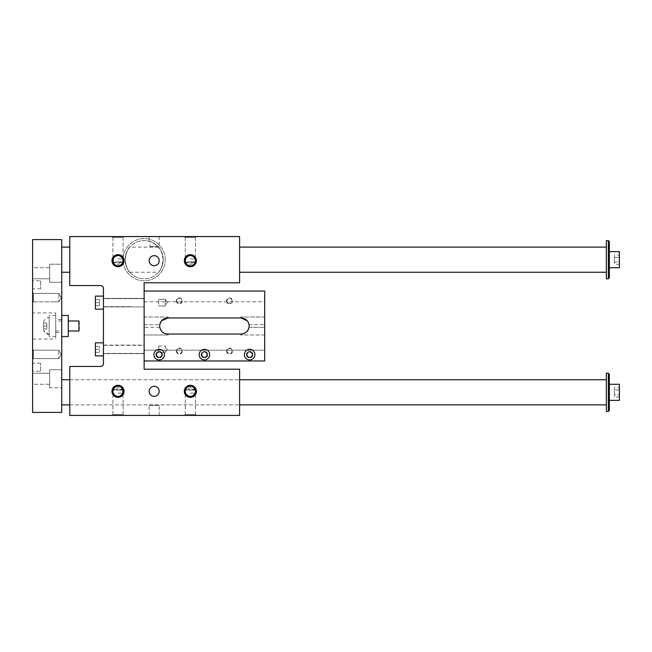 <?xml version="1.0" encoding="UTF-8"?>
<svg xmlns="http://www.w3.org/2000/svg" width="652" height="652" viewBox="0 0 652 652"><rect width="100%" height="100%" fill="white"/><g stroke="black" fill="none" stroke-linecap="round" stroke-linejoin="round"><path stroke-width="0.49" stroke-dasharray="3.26 2.44" d="M69.78 236.57L69.78 285.56L100.424 285.56A3.015 3.015 0 0 1 103.44 288.575L103.44 363.425A3.015 3.015 0 0 1 100.424 366.44L69.78 366.44L69.78 415.43L239.586 415.43L239.586 369.203L144.133 369.203L144.133 282.797L239.586 282.797L239.586 236.57L69.78 236.57M165.233 259.683A21.1 21.1 0 0 0 133.578 241.411A21.1 21.1 0 0 0 133.578 277.956A21.1 21.1 0 0 0 165.233 259.683A21.1 21.1 0 0 0 133.578 241.411A21.1 21.1 0 0 0 133.578 277.956A21.1 21.1 0 0 0 165.233 259.683M69.78 259.683L69.78 272.243L69.78 259.683M149.984 246.619L158.053 246.619C154.157 243.302 151.191 241.517 149.153 241.264C151.174 241.501 154.141 243.286 158.053 246.619C154.157 243.302 151.191 241.517 149.153 241.264C151.174 241.501 154.141 243.286 158.053 246.619L149.984 246.619L149.984 241.509C146.284 240.229 155.567 243 158.053 246.619A19.087 19.087 0 0 1 144.133 278.771A19.087 19.087 0 0 0 160.669 250.14A19.087 19.087 0 0 0 127.596 250.14A19.087 19.087 0 0 0 144.133 278.771A19.087 19.087 0 0 1 125.274 256.725A19.087 19.087 0 0 1 149.984 241.509L149.153 241.264L149.153 236.57L159.202 236.57L149.153 236.57L159.202 236.57L149.153 236.57L149.153 241.264M125.037 259.683C126.439 252.006 128.012 247.817 129.756 247.124C128.02 247.817 126.447 251.99 125.037 259.659C126.439 267.353 128.004 271.55 129.756 272.243C128.012 271.55 126.439 267.361 125.037 259.683M163.22 259.683C161.826 267.361 160.253 271.55 158.509 272.243C160.245 271.55 161.818 267.377 163.22 259.708C161.826 252.014 160.253 247.817 158.509 247.124C160.253 247.817 161.826 252.006 163.22 259.683M158.053 246.619L159.202 246.619L158.053 246.619M252.145 353.188L252.145 356.09L249.635 357.54L247.124 356.09L247.124 353.188L249.635 351.738L252.145 353.188L249.635 351.738L247.124 353.188L247.124 356.09L249.635 357.54L252.145 356.09L252.145 353.188M113.261 237.524L123.081 237.524L113.261 237.524M113.261 258.877L111.875 258.877L113.261 258.877C116.423 254.622 119.585 254.622 122.755 258.877L122.755 258.877C119.585 254.622 116.423 254.622 113.261 258.877L112.935 260.482M239.586 392.317L239.586 379.757L239.586 392.317M69.78 392.317L69.78 379.757L69.78 392.317M239.586 259.683L239.586 272.243L239.586 259.683M144.133 331.175L144.133 353.604L144.133 331.175M103.44 331.175L103.44 298.372L103.44 331.175M144.133 353.604L144.133 291.036L144.133 353.604M167.743 334.036C163.489 333.783 160.848 331.542 159.813 327.304L144.133 327.304L144.133 298.372L144.133 327.304L159.813 327.304A8.036 8.036 0 0 1 159.813 324.696C160.848 320.458 163.489 318.209 167.743 317.964L168.249 317.964L168.249 317.019L144.133 317.019L144.133 320.825L144.133 301.786L144.133 317.019L168.249 317.019L168.249 317.964L168.249 317.019L168.249 317.964L240.596 317.964L240.596 317.019L240.596 317.964L240.596 317.019L264.704 317.019L264.704 324.696L264.704 317.019L240.596 317.019L240.596 317.964L167.743 317.964A8.036 8.036 0 0 0 159.707 326A8.036 8.036 0 0 0 167.743 334.036L240.596 334.036L168.249 334.036L168.249 334.981L144.133 334.981L168.249 334.981L168.249 334.036L168.249 334.981L168.249 334.036L167.743 334.036L241.093 334.036L240.596 334.036L240.596 334.981L240.596 334.036L240.596 334.981L240.596 334.036L242.568 333.905M154.182 386.286A5.02 5.02 0 0 1 158.534 393.824A5.02 5.02 0 0 1 149.83 393.824A5.02 5.02 0 0 1 154.182 386.286M154.182 265.714A5.02 5.02 0 0 0 158.534 258.176A5.02 5.02 0 0 0 149.83 258.176A5.02 5.02 0 0 0 154.182 265.714M190.351 386.237A5.077 5.077 0 0 0 185.959 393.849A5.077 5.077 0 0 0 194.752 393.849A5.077 5.077 0 0 0 190.351 386.237A5.077 5.077 0 0 1 195.429 391.314A5.077 5.077 0 0 1 190.351 396.392A5.077 5.077 0 0 1 185.274 391.314A5.077 5.077 0 0 1 190.351 386.237A5.077 5.077 0 0 0 185.274 391.314A5.077 5.077 0 0 0 190.351 396.392A5.077 5.077 0 0 0 195.429 391.314A5.077 5.077 0 0 0 190.351 386.237M184.223 391.314A6.129 6.129 0 0 0 193.416 396.62A6.129 6.129 0 0 0 193.416 386A6.129 6.129 0 0 0 184.223 391.314A6.129 6.129 0 0 0 193.416 396.62A6.129 6.129 0 0 0 193.416 386A6.129 6.129 0 0 0 184.223 391.314M195.282 390.108L195.111 389.546L195.282 390.108L196.48 390.108L195.282 390.108M195.388 391.933L195.095 393.123L196.48 393.123L195.095 393.123C191.932 397.378 188.77 397.378 185.608 393.123C188.77 397.378 191.932 397.378 195.095 393.123M185.323 390.605L185.421 390.108L184.223 390.108L185.421 390.108L185.592 389.546L185.421 390.108M185.608 393.123L184.223 393.123L185.608 393.123M195.095 414.476L185.274 414.476L195.095 414.476M246.619 354.639A3.015 3.015 0 0 0 251.142 357.247A3.015 3.015 0 0 0 251.142 352.023A3.015 3.015 0 0 0 246.619 354.639A3.015 3.015 0 0 1 251.142 352.023A3.015 3.015 0 0 1 251.142 357.247A3.015 3.015 0 0 1 246.619 354.639M252.903 354.639A3.268 3.268 0 0 0 249.635 351.371A3.268 3.268 0 0 0 246.366 354.639A3.268 3.268 0 0 0 249.635 357.899A3.268 3.268 0 0 0 252.903 354.639M201.403 354.639A3.015 3.015 0 0 0 205.926 357.247A3.015 3.015 0 0 0 205.926 352.023A3.015 3.015 0 0 0 201.403 354.639A3.015 3.015 0 0 1 205.926 352.023A3.015 3.015 0 0 1 205.926 357.247A3.015 3.015 0 0 1 201.403 354.639M207.686 354.639A3.268 3.268 0 0 0 204.418 351.371A3.268 3.268 0 0 0 201.158 354.639A3.268 3.268 0 0 0 204.418 357.899A3.268 3.268 0 0 0 207.686 354.639M156.187 354.639A3.015 3.015 0 0 0 160.71 357.247A3.015 3.015 0 0 0 160.71 352.023A3.015 3.015 0 0 0 156.187 354.639A3.015 3.015 0 0 1 160.71 352.023A3.015 3.015 0 0 1 160.71 357.247A3.015 3.015 0 0 1 156.187 354.639M162.47 354.639A3.268 3.268 0 0 0 159.202 351.371A3.268 3.268 0 0 0 155.942 354.639A3.268 3.268 0 0 0 159.202 357.899A3.268 3.268 0 0 0 162.47 354.639M264.704 334.981L240.596 334.981L264.704 334.981L264.704 327.304L264.704 350.181L144.133 350.181L264.704 350.181L264.704 334.981M248.648 328.747L249.023 327.304C247.996 331.542 245.348 333.783 241.093 334.036A8.036 8.036 0 0 0 249.023 324.696L248.648 323.253M249.129 326A8.036 8.036 0 0 1 249.023 327.304L264.704 327.304L264.704 324.696L264.704 327.304L249.023 327.304A8.036 8.036 0 0 0 241.093 317.964C245.348 318.209 247.996 320.458 249.023 324.696L264.704 324.696L249.023 324.696M227.067 300.882A2.469 2.469 0 0 1 230.775 298.738A2.469 2.469 0 0 1 230.775 303.017A2.469 2.469 0 0 1 227.067 300.882A2.469 2.469 0 0 0 230.775 303.017A2.469 2.469 0 0 0 230.775 298.738A2.469 2.469 0 0 0 227.067 300.882M153.676 354.639A5.526 5.526 0 0 0 161.965 359.423A5.526 5.526 0 0 0 161.965 349.847A5.526 5.526 0 0 0 153.676 354.639A5.526 5.526 0 0 1 161.965 349.847A5.526 5.526 0 0 1 161.965 359.423A5.526 5.526 0 0 1 153.676 354.639M245.16 332.936L247.214 331.208M241.093 317.964L167.743 317.964M248.029 321.933L247.214 320.792M159.813 327.304A8.036 8.036 0 0 1 159.707 326M111.981 236.57L124.035 236.57L111.981 236.57L124.035 236.57L111.981 236.57L112.926 237.524L118.004 237.524L112.926 237.524L111.981 236.57M184.32 236.57L196.382 236.57L184.32 236.57L196.382 236.57L184.32 236.57L185.274 237.524L195.429 237.524L185.274 237.524L190.351 237.524L185.274 237.524L184.32 236.57M159.202 415.43L149.153 415.43L159.202 415.43L149.153 415.43L159.202 415.43L159.202 405.381L149.153 405.381L159.202 405.381L149.153 405.381L159.202 405.381L159.202 415.43M124.035 415.43L111.981 415.43L124.035 415.43L111.981 415.43L124.035 415.43L123.081 414.476L112.926 414.476L123.081 414.476L112.926 414.476L123.081 414.476L124.035 415.43M196.382 415.43L184.32 415.43L196.382 415.43L184.32 415.43L196.382 415.43L195.429 414.476L185.274 414.476L195.429 414.476L196.382 415.43M103.44 308.966L103.44 296.106L103.44 308.966M103.44 347.76L103.44 355.894L103.44 347.76M118.004 265.763A5.077 5.077 0 0 1 113.611 258.151A5.077 5.077 0 0 1 122.405 258.151A5.077 5.077 0 0 1 118.004 265.763A5.077 5.077 0 0 0 123.081 260.686A5.077 5.077 0 0 0 118.004 255.608A5.077 5.077 0 0 0 112.926 260.686A5.077 5.077 0 0 0 118.004 265.763M122.943 261.892L122.763 262.454L122.943 261.892L124.141 261.892L122.943 261.892L123.032 261.395M113.252 262.454L113.073 261.892L113.252 262.454M122.755 258.877L124.141 258.877L122.755 258.877M190.351 265.763A5.077 5.077 0 0 1 185.959 258.151A5.077 5.077 0 0 1 194.752 258.151A5.077 5.077 0 0 1 190.351 265.763A5.077 5.077 0 0 0 195.429 260.686A5.077 5.077 0 0 0 190.351 255.608A5.077 5.077 0 0 0 185.274 260.686A5.077 5.077 0 0 0 190.351 265.763M195.282 261.892L195.111 262.454L195.282 261.892L196.48 261.892L195.282 261.892L195.38 261.395M185.592 262.454L185.421 261.892L185.592 262.454M195.095 258.877L196.48 258.877L195.095 258.877C191.932 254.622 188.77 254.622 185.608 258.877L184.223 258.877L185.608 258.877C188.77 254.622 191.932 254.622 195.095 258.877M118.004 386.237A5.077 5.077 0 0 0 113.611 393.849A5.077 5.077 0 0 0 122.405 393.849A5.077 5.077 0 0 0 118.004 386.237A5.077 5.077 0 0 1 123.081 391.314A5.077 5.077 0 0 1 118.004 396.392A5.077 5.077 0 0 1 112.926 391.314A5.077 5.077 0 0 1 118.004 386.237M122.763 389.546L122.943 390.108L122.763 389.546M113.073 390.108L113.252 389.546L113.073 390.108L111.875 390.108L113.073 390.108L112.975 390.605M113.261 393.123L111.875 393.123L113.261 393.123C116.423 397.378 119.585 397.378 122.755 393.123L124.141 393.123L122.755 393.123C119.585 397.378 116.423 397.378 113.261 393.123M112.926 260.686A5.077 5.077 0 0 1 120.547 256.293A5.077 5.077 0 0 1 120.547 265.087A5.077 5.077 0 0 1 112.926 260.686M123.049 260.067L123.065 261.142M111.875 260.686A6.129 6.129 0 0 1 121.068 255.38A6.129 6.129 0 0 1 121.068 266A6.129 6.129 0 0 1 111.875 260.686A6.129 6.129 0 0 1 121.068 255.38A6.129 6.129 0 0 1 121.068 266A6.129 6.129 0 0 1 111.875 260.686M185.298 261.134L185.274 260.686A5.077 5.077 0 0 1 192.894 256.293A5.077 5.077 0 0 1 192.894 265.087A5.077 5.077 0 0 1 185.274 260.686L185.608 258.877M184.223 260.686A6.129 6.129 0 0 1 193.416 255.38A6.129 6.129 0 0 1 193.416 266A6.129 6.129 0 0 1 184.223 260.686A6.129 6.129 0 0 1 193.416 255.38A6.129 6.129 0 0 1 193.416 266A6.129 6.129 0 0 1 184.223 260.686M123.081 391.314A5.077 5.077 0 0 0 118.004 386.237A5.077 5.077 0 0 0 112.926 391.314A5.077 5.077 0 0 0 118.004 396.392A5.077 5.077 0 0 0 123.081 391.314M123.081 391.518L122.755 393.123M112.967 391.933L112.951 390.858M111.875 391.314A6.129 6.129 0 0 0 121.068 396.62A6.129 6.129 0 0 0 121.068 386A6.129 6.129 0 0 0 111.875 391.314A6.129 6.129 0 0 0 121.068 396.62A6.129 6.129 0 0 0 121.068 386A6.129 6.129 0 0 0 111.875 391.314M113.073 261.892L111.875 261.892L113.073 261.892M185.421 261.892L184.223 261.892L185.421 261.892M190.351 258.877L196.48 258.877L190.351 258.877M190.351 237.524L195.429 237.524L190.351 237.524M185.649 262.593L195.429 262.454L185.274 262.454L185.274 261.892L195.429 261.892L185.274 261.892L185.274 262.454L190.351 264.305L195.062 262.593M190.351 261.892L196.48 261.892L190.351 261.892M118.004 258.877L124.141 258.877L118.004 258.877M118.004 237.524L123.081 237.524L118.004 237.524M113.301 262.593L123.081 262.454L112.926 262.454L112.926 261.892L123.081 261.892L112.926 261.892L112.926 262.454L118.004 264.305L122.715 262.593M118.004 261.892L124.141 261.892L118.004 261.892M122.943 390.108L124.141 390.108L122.943 390.108M190.351 393.123L196.48 393.123L190.351 393.123M195.062 389.407L185.274 389.546L195.429 389.546L195.429 390.108L185.274 390.108L195.429 390.108L195.429 389.546L190.351 387.695L185.649 389.407M190.351 390.108L196.48 390.108L190.351 390.108M118.004 393.123L124.141 393.123L118.004 393.123M122.715 389.407L112.926 389.546L123.081 389.546L123.081 390.108L112.926 390.108L123.081 390.108L123.081 389.546L118.004 387.695L113.301 389.407M118.004 390.108L124.141 390.108L118.004 390.108M95.396 355.894L95.396 342.83M95.396 349.358L95.396 352.373L95.396 346.351L95.396 349.358L99.422 349.358L99.422 346.351L99.422 352.373L99.422 349.358L95.396 349.358M95.396 352.373L99.422 352.373L95.396 352.373M95.396 346.351L99.422 346.351L95.396 346.351M103.44 296.106L95.396 296.106L95.396 309.17L95.396 296.106L95.396 309.17L103.44 309.17M95.396 302.642L95.396 299.627L95.396 302.642L99.422 302.642L99.422 299.627L99.422 305.649L99.422 299.627L99.422 305.649L99.422 302.642L95.396 302.642L95.396 305.649L99.422 305.649L95.396 305.649L95.396 299.627L99.422 299.627L95.396 299.627L95.396 302.642L99.422 302.642L95.396 302.642M95.396 305.649L99.422 305.649L95.396 305.649M95.396 299.627L99.422 299.627L95.396 299.627M264.704 317.019L264.704 301.786L264.704 317.019M144.133 360.963L264.704 360.963L144.133 360.963L264.704 360.963L264.704 291.036L144.133 291.036M226.529 351.118A3.015 3.015 0 0 0 231.044 353.734A3.015 3.015 0 0 0 231.044 348.51A3.015 3.015 0 0 0 226.529 351.118M176.285 351.118A3.015 3.015 0 0 0 180.808 353.734A3.015 3.015 0 0 0 180.808 348.51A3.015 3.015 0 0 0 176.285 351.118M176.285 300.882A3.015 3.015 0 0 0 180.808 303.49A3.015 3.015 0 0 0 180.808 298.266A3.015 3.015 0 0 0 176.285 300.882M226.529 300.882A3.015 3.015 0 0 0 231.044 303.49A3.015 3.015 0 0 0 231.044 298.266A3.015 3.015 0 0 0 226.529 300.882M198.893 354.639A5.526 5.526 0 0 0 207.181 359.423A5.526 5.526 0 0 0 207.181 349.847A5.526 5.526 0 0 0 198.893 354.639A5.526 5.526 0 0 1 207.181 349.847A5.526 5.526 0 0 1 207.181 359.423A5.526 5.526 0 0 1 198.893 354.639M244.109 354.639A5.526 5.526 0 0 0 252.397 359.423A5.526 5.526 0 0 0 252.397 349.847A5.526 5.526 0 0 0 244.109 354.639A5.526 5.526 0 0 1 252.397 349.847A5.526 5.526 0 0 1 252.397 359.423A5.526 5.526 0 0 1 244.109 354.639M264.704 360.963L264.704 350.181L264.704 360.963M155.942 354.639A3.268 3.268 0 0 1 160.84 351.811A3.268 3.268 0 0 1 160.84 357.467A3.268 3.268 0 0 1 155.942 354.639M201.158 354.639A3.268 3.268 0 0 1 206.056 351.811A3.268 3.268 0 0 1 206.056 357.467A3.268 3.268 0 0 1 201.158 354.639M246.366 354.639A3.268 3.268 0 0 1 251.264 351.811A3.268 3.268 0 0 1 251.264 357.467A3.268 3.268 0 0 1 246.366 354.639M160.808 321.933L161.623 320.792M254.663 354.639A5.02 5.02 0 0 1 247.124 358.991A5.02 5.02 0 0 1 247.124 350.287A5.02 5.02 0 0 1 254.663 354.639A5.02 5.02 0 0 0 247.124 350.287A5.02 5.02 0 0 0 247.124 358.991A5.02 5.02 0 0 0 254.663 354.639M209.447 354.639A5.02 5.02 0 0 1 201.908 358.991A5.02 5.02 0 0 1 201.908 350.287A5.02 5.02 0 0 1 209.447 354.639A5.02 5.02 0 0 0 201.908 350.287A5.02 5.02 0 0 0 201.908 358.991A5.02 5.02 0 0 0 209.447 354.639M164.231 354.639A5.02 5.02 0 0 1 156.692 358.991A5.02 5.02 0 0 1 156.692 350.287A5.02 5.02 0 0 1 164.231 354.639A5.02 5.02 0 0 0 156.692 350.287A5.02 5.02 0 0 0 156.692 358.991A5.02 5.02 0 0 0 164.231 354.639M176.831 300.882A2.469 2.469 0 0 0 180.539 303.017A2.469 2.469 0 0 0 180.539 298.738A2.469 2.469 0 0 0 176.831 300.882A2.469 2.469 0 0 1 180.539 298.738A2.469 2.469 0 0 1 180.539 303.017A2.469 2.469 0 0 1 176.831 300.882M176.831 351.118A2.469 2.469 0 0 0 180.539 353.262A2.469 2.469 0 0 0 180.539 348.983A2.469 2.469 0 0 0 176.831 351.118A2.469 2.469 0 0 1 180.539 348.983A2.469 2.469 0 0 1 180.539 353.262A2.469 2.469 0 0 1 176.831 351.118M227.067 351.118A2.469 2.469 0 0 0 230.775 353.262A2.469 2.469 0 0 0 230.775 348.983A2.469 2.469 0 0 0 227.067 351.118A2.469 2.469 0 0 1 230.775 348.983A2.469 2.469 0 0 1 230.775 353.262A2.469 2.469 0 0 1 227.067 351.118M159.202 357.54L161.712 356.09L161.712 353.188L159.202 351.738L156.692 353.188L156.692 356.09L159.202 357.54L156.692 356.09L156.692 353.188L159.202 351.738L161.712 353.188L161.712 356.09L159.202 357.54M204.418 357.54L206.928 356.09L206.928 353.188L204.418 351.738L201.908 353.188L201.908 356.09L204.418 357.54L201.908 356.09L201.908 353.188L204.418 351.738L206.928 353.188L206.928 356.09L204.418 357.54M247.165 354.639A2.469 2.469 0 0 1 250.873 352.496A2.469 2.469 0 0 1 250.873 356.774A2.469 2.469 0 0 1 247.165 354.639M252.104 354.639A2.469 2.469 0 0 0 248.404 352.496A2.469 2.469 0 0 0 248.404 356.774A2.469 2.469 0 0 0 252.104 354.639M201.949 354.639A2.469 2.469 0 0 1 205.657 352.496A2.469 2.469 0 0 1 205.657 356.774A2.469 2.469 0 0 1 201.949 354.639M206.888 354.639A2.469 2.469 0 0 0 203.188 352.496A2.469 2.469 0 0 0 203.188 356.774A2.469 2.469 0 0 0 206.888 354.639M156.733 354.639A2.469 2.469 0 0 1 160.441 352.496A2.469 2.469 0 0 1 160.441 356.774A2.469 2.469 0 0 1 156.733 354.639M161.672 354.639A2.469 2.469 0 0 0 157.971 352.496A2.469 2.469 0 0 0 157.971 356.774A2.469 2.469 0 0 0 161.672 354.639M158.705 346.025L165.315 346.025L165.315 352.699L165.315 346.025L167.246 349.358L165.315 352.699L158.705 352.699L158.705 346.025L158.705 352.699M103.44 345.34L103.44 353.384L103.44 345.34L144.133 345.34L144.133 353.384L144.133 345.34M103.44 345.087L103.44 353.628L103.44 345.087L144.133 345.087L144.133 353.628L144.133 345.087M165.315 305.975L165.315 299.301L165.315 305.975L165.315 299.301L165.315 305.975L167.246 302.642L165.315 305.975L160.213 305.975L165.315 305.975M158.705 305.975L160.213 305.975L158.705 305.975L158.705 299.301L158.705 305.975M103.44 298.616L103.44 306.66L103.44 298.616L103.44 306.66L103.44 298.616L130.571 298.616L103.44 298.616M103.44 298.372L103.44 306.913L103.44 298.372L144.133 298.372L144.133 306.913L144.133 298.372L144.133 306.913L144.133 298.372L103.44 298.372L103.44 306.913L103.44 298.372L144.133 298.372M144.133 298.616L130.571 298.616L144.133 298.616L144.133 306.66L144.133 298.616M609.351 251.648L609.351 267.719L609.351 251.648M609.351 277.768L609.351 241.599M32.6 239.586L61.736 239.586L61.736 412.414L32.6 412.414L32.6 239.586M619.4 255.046L619.4 257.361L614.38 257.361L614.38 255.046L614.38 262.006L614.38 257.361L619.4 257.361L619.4 262.006L614.38 262.006L614.38 264.321L614.38 262.006L619.4 262.006L619.4 255.046L614.38 255.046M619.4 384.281L619.4 400.352M609.351 392.317L609.351 384.281L609.351 392.317M609.351 410.401L609.351 374.232M68.273 336.554L68.273 315.446M68.273 320.98L68.273 331.02L68.273 320.98M608.349 411.404L608.349 373.229M619.4 387.679L619.4 396.954L619.4 387.679L614.38 387.679L614.38 389.994L614.38 387.679M606.336 379.757L606.336 404.876L606.336 379.757M606.336 411.404L606.336 373.229M606.336 278.771L606.336 240.596M606.336 272.243L606.336 247.124L606.336 272.243M608.349 278.771L608.349 240.596M614.38 394.639L614.38 389.994L614.38 396.954L614.38 394.639L619.4 394.639L614.38 394.639M619.4 396.954L614.38 396.954M619.4 389.994L614.38 389.994L619.4 389.994M79.324 321.379L79.324 330.621M49.177 336.554L49.177 315.446L49.177 336.554L55.713 336.554L55.713 315.446L55.713 336.554M49.177 317.206L49.177 334.794L49.177 317.206A9.112 9.112 0 0 0 43.651 321.477L43.651 330.523L43.651 321.477M46.789 329.015L46.789 322.984L46.789 329.015L43.651 329.015L43.651 326L43.651 329.015L46.789 329.015M61.736 336.554L61.736 315.446L61.736 336.554M32.6 312.936L32.6 339.064L32.6 312.936L55.713 312.936L55.713 339.064L55.713 312.936M33.415 293.408L33.415 301.819L32.6 302.642L32.6 292.593L32.6 302.642L32.6 292.593L32.6 302.642L33.415 301.819L33.415 293.408L58.81 293.408L58.81 301.819L58.81 293.408L58.81 301.819L58.81 293.408L61.239 297.614L58.81 301.819L52.698 301.819L58.81 301.819L61.239 297.614L58.81 293.408L33.415 293.408L33.415 301.819L33.415 293.408L32.6 292.593L33.415 293.408M33.415 350.181L33.415 358.592L33.415 350.181L32.6 349.358L32.6 359.407L32.6 349.358L32.6 359.407L32.6 349.358L33.415 350.181L33.415 358.592L58.81 358.592L58.81 350.181L58.81 358.592L58.81 350.181L58.81 358.592L61.239 354.386L58.81 350.181L52.698 350.181L58.81 350.181L61.239 354.386L58.81 358.592L33.415 358.592L33.415 350.181L52.698 350.181L33.415 350.181M49.682 267.719L49.682 278.771L49.682 267.719L32.6 267.719L32.6 278.771L32.6 267.719L32.6 278.771L32.6 267.719L49.682 267.719L49.682 278.771L49.682 267.719M49.682 264.207L49.682 282.292L49.682 264.207L49.682 282.292L49.682 264.207L61.736 264.207L61.736 282.292L61.736 264.207L61.736 282.292L61.736 264.207L49.682 264.207M61.736 387.793L61.736 369.708L61.736 387.793L49.682 387.793L49.682 369.708L49.682 387.793L49.682 369.708L49.682 387.793L61.736 387.793L61.736 369.708L61.736 387.793M49.682 384.281L49.682 373.229L49.682 384.281L32.6 384.281L32.6 373.229L32.6 384.281L32.6 373.229L32.6 384.281L49.682 384.281L49.682 373.229L49.682 384.281M40.636 280.784L40.636 288.82L40.636 280.784L32.6 280.784L32.6 288.82L32.6 280.784M40.636 371.216L40.636 363.18L40.636 371.216L32.6 371.216L32.6 363.18L32.6 371.216M61.736 379.757L61.736 404.876L61.736 379.757M61.736 272.243L61.736 247.124L61.736 272.243M43.651 326L46.789 326L43.651 326L43.651 322.984L43.651 326M43.651 322.984L46.789 322.984L43.651 322.984M49.177 334.794L43.651 330.523A9.112 9.112 0 0 0 49.177 334.794M78.925 320.98L78.925 331.02M69.78 379.757L239.586 379.757L69.78 379.757M129.756 272.243L158.509 272.243M619.4 251.648L619.4 267.719M619.4 262.006L619.4 264.321L619.4 262.006M619.4 264.321L614.38 264.321M55.713 320.98L55.713 331.02L55.713 320.98L61.736 320.98L61.736 331.02L61.736 320.98M55.713 319.472L55.713 332.528L55.713 319.472L61.736 319.472L61.736 332.528L61.736 319.472M144.133 324.696L159.813 324.696L144.133 324.696M159.202 236.57L159.202 246.619L159.202 236.57M158.509 247.124L129.756 247.124M112.926 237.524L112.926 258.877L112.926 237.524M123.081 237.524L123.081 258.877L123.081 237.524L124.035 236.57L123.081 237.524M69.78 404.876L239.586 404.876L69.78 404.876M103.44 353.628L144.133 353.628L103.44 353.628M196.48 390.108L196.48 393.123L196.48 390.108M184.223 390.108L184.223 393.123L184.223 390.108M195.429 414.476L195.429 393.123L195.429 414.476M185.274 414.476L185.274 393.123L185.274 414.476L184.32 415.43L185.274 414.476M185.274 237.524L185.274 258.877L185.274 237.524M195.429 237.524L195.429 258.877L195.429 237.524L196.382 236.57L195.429 237.524M123.081 414.476L123.081 393.123L123.081 414.476M112.926 414.476L112.926 393.123L112.926 414.476L111.981 415.43L112.926 414.476M123.081 261.892L123.081 262.454L123.081 261.892M111.875 261.892L111.875 258.877L111.875 261.892M124.141 261.892L124.141 258.877L124.141 261.892M195.429 261.892L195.429 262.454L195.429 261.892M184.223 261.892L184.223 258.877L184.223 261.892M196.48 261.892L196.48 258.877L196.48 261.892M112.926 390.108L112.926 389.546L112.926 390.108M124.141 390.108L124.141 393.123L124.141 390.108M111.875 390.108L111.875 393.123L111.875 390.108M185.274 390.108L185.274 389.546L185.274 390.108M149.153 415.43L149.153 405.381L149.153 415.43M144.133 301.786L264.704 301.786M144.133 353.384L103.44 353.384M167.246 302.642L165.315 299.301L160.213 299.301L165.315 299.301L167.246 302.642M158.705 299.301L160.213 299.301L158.705 299.301M130.571 306.66L103.44 306.66L130.571 306.66M103.44 306.913L144.133 306.913L103.44 306.913M55.713 315.446L49.177 315.446M32.6 339.064L55.713 339.064M33.415 301.819L52.698 301.819L33.415 301.819M33.415 358.592L32.6 359.407L33.415 358.592M61.736 282.292L49.682 282.292L61.736 282.292M49.682 278.771L32.6 278.771L49.682 278.771M61.736 369.708L49.682 369.708L61.736 369.708M49.682 373.229L32.6 373.229L49.682 373.229M40.636 288.82L32.6 288.82M40.636 363.18L32.6 363.18M55.713 331.02L61.736 331.02M55.713 332.528L61.736 332.528"/><path stroke-width="0.98" d="M69.78 236.57L69.78 285.56L100.424 285.56A3.015 3.015 0 0 1 103.44 288.575L103.44 363.425A3.015 3.015 0 0 1 100.424 366.44L69.78 366.44L69.78 415.43L239.586 415.43L239.586 369.203L144.133 369.203L144.133 282.797L239.586 282.797L239.586 236.57L69.78 236.57M154.182 386.286A5.02 5.02 0 0 0 149.83 393.824A5.02 5.02 0 0 0 158.534 393.824A5.02 5.02 0 0 0 154.182 386.286M154.182 265.714A5.02 5.02 0 0 1 149.83 258.176A5.02 5.02 0 0 1 158.534 258.176A5.02 5.02 0 0 1 154.182 265.714M190.351 386.237A5.077 5.077 0 0 1 195.429 391.314A5.077 5.077 0 0 1 190.351 396.392A5.077 5.077 0 0 1 185.274 391.314A5.077 5.077 0 0 1 190.351 386.237M190.351 385.283A6.031 6.031 0 0 0 185.135 394.33A6.031 6.031 0 0 0 195.576 394.33A6.031 6.031 0 0 0 190.351 385.283M195.282 390.108L195.413 390.866L195.282 390.108M185.396 392.414L185.315 391.933M185.421 390.108L185.323 390.605M195.095 393.123L195.421 391.648M249.129 326A8.036 8.036 0 0 1 241.093 334.036L167.743 334.036A8.036 8.036 0 0 1 159.707 326A8.036 8.036 0 0 1 167.743 317.964L241.093 317.964A8.036 8.036 0 0 1 249.129 326A8.036 8.036 0 0 0 249.023 324.696M144.133 291.036L264.704 291.036L264.704 360.963L144.133 360.963M242.568 333.905L245.16 332.936M247.214 331.208L248.648 328.747M248.648 323.253L248.029 321.933M247.214 320.792L241.093 317.964M167.743 334.036C163.489 333.791 160.848 331.542 159.813 327.304M118.004 385.283A6.031 6.031 0 0 0 112.788 394.33A6.031 6.031 0 0 0 123.228 394.33A6.031 6.031 0 0 0 118.004 385.283M190.351 266.717A6.031 6.031 0 0 1 185.135 257.67A6.031 6.031 0 0 1 195.576 257.67A6.031 6.031 0 0 1 190.351 266.717M118.004 266.717A6.031 6.031 0 0 1 112.788 257.67A6.031 6.031 0 0 1 123.228 257.67A6.031 6.031 0 0 1 118.004 266.717M113.261 258.877L113.073 261.892L112.935 260.482M122.943 261.892L123.049 260.067M123.081 260.686A5.077 5.077 0 0 0 118.004 255.608A5.077 5.077 0 0 0 112.926 260.686A5.077 5.077 0 0 0 118.004 265.763A5.077 5.077 0 0 0 123.081 260.686M185.274 260.686A5.077 5.077 0 0 0 190.351 265.763A5.077 5.077 0 0 0 195.429 260.686A5.077 5.077 0 0 0 190.351 255.608A5.077 5.077 0 0 0 185.274 260.686L185.298 261.134M195.307 259.586L195.388 260.067M195.282 261.892L195.38 261.395M185.608 258.877L185.29 260.352M122.755 393.123L122.943 390.108L123.081 391.518M113.073 390.108L112.967 391.933M123.081 391.314A5.077 5.077 0 0 1 118.004 396.392A5.077 5.077 0 0 1 112.926 391.314A5.077 5.077 0 0 1 118.004 386.237A5.077 5.077 0 0 1 123.081 391.314M103.44 342.83L95.396 342.83L95.396 355.894L103.44 355.894M103.44 296.106L95.396 296.106L95.396 309.17L103.44 309.17M159.707 326A8.036 8.036 0 0 1 159.813 324.696L160.808 321.933M161.623 320.792L167.743 317.964M609.351 241.599L609.351 277.768L608.349 278.771L608.349 240.596L609.351 241.599M32.6 239.586L61.736 239.586L61.736 412.414L32.6 412.414L32.6 239.586M609.351 400.352L619.4 400.352L619.4 384.281L609.351 384.281M609.351 374.232L609.351 410.401L608.349 411.404L608.349 373.229L609.351 374.232M61.736 315.446L68.273 315.446L68.273 336.554L61.736 336.554M608.349 373.229L606.336 373.229L606.336 411.404L608.349 411.404M608.349 240.596L606.336 240.596L606.336 278.771L608.349 278.771M78.925 331.02L78.925 320.98L78.925 331.02L68.273 331.02M61.736 379.757L69.78 379.757M239.586 379.757L606.336 379.757M61.736 272.243L69.78 272.243M239.586 272.243L606.336 272.243M609.351 267.719L619.4 267.719L619.4 251.648L609.351 251.648M68.273 320.98L78.925 320.98M61.736 404.876L69.78 404.876M239.586 404.876L606.336 404.876M61.736 247.124L69.78 247.124M239.586 247.124L606.336 247.124"/></g></svg>
